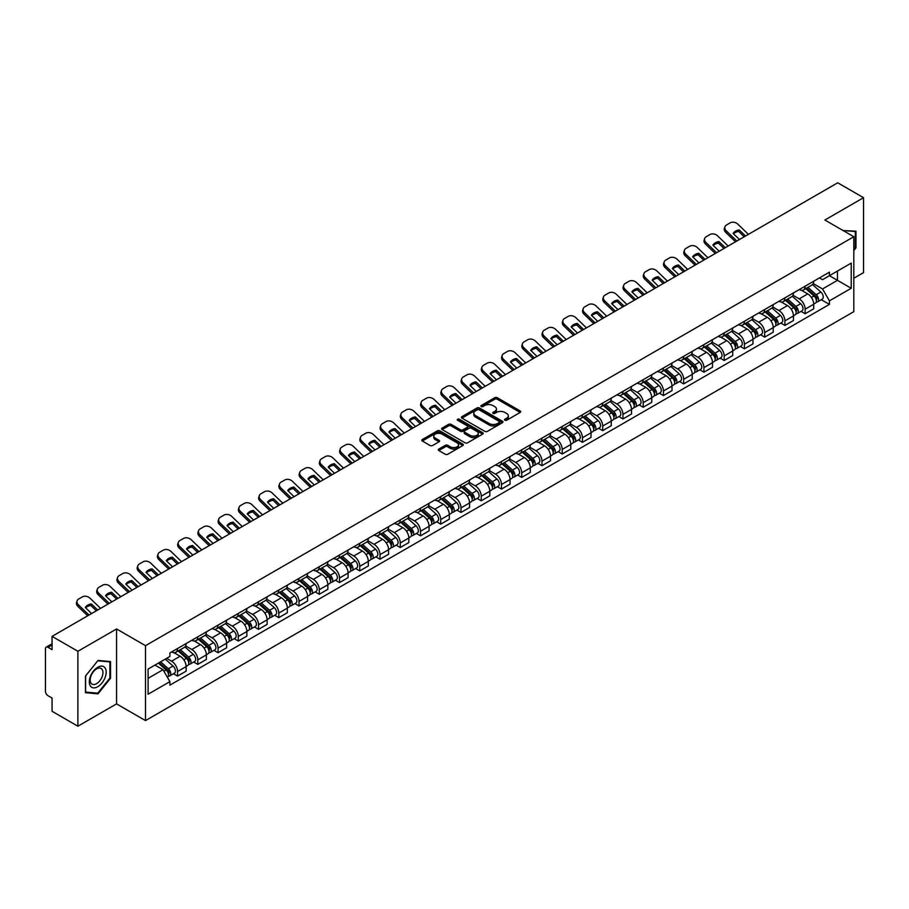 <?xml version="1.0" encoding="UTF-8"?>
<svg xmlns="http://www.w3.org/2000/svg" width="909" height="909" viewBox="0 0 909 909"><rect width="100%" height="100%" fill="white"/><g stroke="black" fill="none" stroke-linecap="round" stroke-linejoin="round"><path stroke-width="1.36" d="M504.893 420.242A1.261 0.727 0 0 0 506.677 420.242L520.209 412.425A1.807 1.045 0 0 0 520.732 411.697A1.807 1.045 0 0 0 520.209 410.959L497.28 397.722A1.807 1.045 0 0 0 494.735 397.722L481.191 405.539A1.261 0.727 0 0 0 482.974 406.562L484.736 405.55A5.761 3.329 0 0 1 492.883 405.55L494.791 406.653A5.761 3.329 0 0 1 496.484 409.005A5.761 3.329 0 0 1 494.791 411.368L493.042 412.379A1.261 0.727 0 0 0 494.826 413.402L496.575 412.391A5.761 3.329 0 0 1 504.734 412.391L506.643 413.493A5.761 3.329 0 0 1 508.324 415.845A5.761 3.329 0 0 1 506.643 418.197L504.893 419.208A1.261 0.727 0 0 0 504.893 420.242L504.893 419.208M438.808 449.057A1.807 1.045 0 0 0 438.286 449.785A1.807 1.045 0 0 0 438.808 450.523L445.24 454.239A1.807 1.045 0 0 0 447.785 454.239L462.817 445.558A1.807 1.045 0 0 0 463.351 444.831A1.807 1.045 0 0 0 462.817 444.092L439.888 430.855A1.807 1.045 0 0 0 437.343 430.855L422.31 439.536A1.807 1.045 0 0 0 421.787 440.263A1.807 1.045 0 0 0 422.31 441.001L430.082 445.49A1.807 1.045 0 0 0 432.627 445.49L439.07 441.774A1.807 1.045 0 0 0 439.592 441.035A1.807 1.045 0 0 0 439.07 440.297L435.206 438.081A4.818 2.784 0 0 1 433.798 436.115A4.818 2.784 0 0 1 436.774 433.536A4.818 2.784 0 0 1 442.024 434.138L457.125 442.853A4.818 2.784 0 0 1 458.534 444.831A4.818 2.784 0 0 1 455.557 447.398A4.818 2.784 0 0 1 450.307 446.796L447.785 445.342A1.807 1.045 0 0 0 445.24 445.342L438.808 449.057L438.808 450.523L445.24 446.842L445.24 445.342M145.508 645.674L116.568 628.96L77.89 651.287L52.063 636.38L837.723 182.789L863.55 197.696L824.872 220.023L853.812 236.726L145.508 645.674L145.508 720.598L853.812 311.662L853.812 236.726M484.861 431.366A1.807 1.045 0 0 0 487.406 431.366L502.438 422.685A1.807 1.045 0 0 0 502.961 421.958A1.807 1.045 0 0 0 502.438 421.219L479.509 407.982A1.807 1.045 0 0 0 476.964 407.982L461.931 416.663A1.807 1.045 0 0 0 461.397 417.39A1.807 1.045 0 0 0 461.931 418.129L484.861 431.366M458.034 420.515A1.261 0.727 0 0 1 459.318 420.697L459.318 419.197L482.634 432.65A1.807 1.045 0 0 1 483.156 433.388A1.807 1.045 0 0 1 482.634 434.127L467.601 442.808A1.807 1.045 0 0 1 465.056 442.808L442.126 429.559L442.126 428.094A1.807 1.045 0 0 0 441.592 428.832A1.807 1.045 0 0 0 442.126 429.559M442.126 428.094L448.557 424.378A1.807 1.045 0 0 1 451.103 424.378L460.397 429.752A1.807 1.045 0 0 0 462.954 429.752L467.215 427.287A1.807 1.045 0 0 0 467.749 426.548A1.807 1.045 0 0 0 467.215 425.81L457.534 420.219A1.261 0.727 0 0 1 459.318 419.197M77.89 651.287L77.89 726.211L52.063 711.304L52.063 698.044L48.041 695.726A3.67 2.125 -120 0 1 45.45 691.226L45.45 648.821A3.67 2.125 -120 0 1 46.211 647.14L52.063 643.754M853.812 278.245L863.55 272.62L863.55 197.696M77.89 726.211L116.568 703.884L145.508 720.598M52.063 636.38L52.063 649.64L48.041 647.322A3.67 2.125 -120 0 0 46.211 647.14M805.147 286.176A8.442 4.875 60 0 1 803.408 289.971L811.964 285.028A8.442 4.875 -120 0 0 813.714 281.233M793 295.277L799.181 298.845A8.442 4.875 60 0 1 805.147 309.185L813.714 304.242A8.442 4.875 -120 0 0 807.749 293.902L801.613 290.357M813.714 304.242L813.714 308.81L805.147 313.753L801.045 311.378M803.408 289.971A8.442 4.875 60 0 1 799.25 289.585M805.147 309.185L805.147 313.753M784.91 297.868A8.442 4.875 60 0 1 783.16 301.663L791.728 296.709A8.442 4.875 -120 0 0 793.466 292.925M780.797 323.07L784.91 325.445L793.466 320.502L793.466 315.923A8.442 4.875 -120 0 0 787.501 305.583L781.376 302.049M783.16 301.663A8.442 4.875 60 0 1 779.002 301.277M772.752 306.958L778.933 310.537A8.442 4.875 60 0 1 784.91 320.877L784.91 325.445M764.662 309.56A8.442 4.875 60 0 1 762.912 313.344L771.48 308.401A8.442 4.875 -120 0 0 773.229 304.617M760.56 334.762L764.662 337.125L773.229 332.183L773.229 327.615A8.442 4.875 -120 0 0 767.253 317.275L761.128 313.741M762.912 313.344A8.442 4.875 60 0 1 758.754 312.969M752.504 318.65L758.697 322.218A8.442 4.875 60 0 1 764.662 332.558L764.662 337.125M744.414 321.241A8.442 4.875 60 0 1 742.664 325.036L751.232 320.093A8.442 4.875 -120 0 0 752.982 316.298M740.312 346.443L744.414 348.817L752.982 343.875L752.982 339.307A8.442 4.875 -120 0 0 747.016 328.967L740.88 325.422M742.664 325.036A8.442 4.875 60 0 1 738.517 324.649M732.256 330.342L738.449 333.91A8.442 4.875 60 0 1 744.414 344.25L744.414 348.817M724.166 332.933A8.442 4.875 60 0 1 722.428 336.728L730.984 331.774A8.442 4.875 -120 0 0 732.734 327.99M720.064 358.135L724.178 360.509L732.734 355.567L732.734 350.988A8.442 4.875 -120 0 0 726.768 340.648L720.632 337.114M722.428 336.728A8.442 4.875 60 0 1 718.269 336.341M712.02 342.023L718.201 345.602A8.442 4.875 60 0 1 724.178 355.942L724.178 360.509M703.93 344.625A8.442 4.875 60 0 1 702.18 348.408L710.747 343.466A8.442 4.875 -120 0 0 712.497 339.682M699.816 369.827L703.93 372.19L712.497 367.247L712.497 362.68A8.442 4.875 -120 0 0 706.52 352.34L700.396 348.806M702.18 348.408A8.442 4.875 60 0 1 698.021 348.033M691.772 353.715L697.953 357.282A8.442 4.875 60 0 1 703.93 367.622L703.93 372.19M683.682 356.317A8.442 4.875 60 0 1 681.932 360.1L690.499 355.158A8.442 4.875 -120 0 0 692.249 351.363M679.58 381.507L683.682 383.882L692.249 378.939L692.249 374.372A8.442 4.875 -120 0 0 686.272 364.032L680.148 360.487M681.932 360.1A8.442 4.875 60 0 1 677.773 359.725M671.524 365.407L677.716 368.974A8.442 4.875 60 0 1 683.682 379.314L683.682 383.882M663.434 367.997A8.442 4.875 60 0 1 661.684 371.792L670.251 366.85A8.442 4.875 -120 0 0 672.001 363.055M659.332 393.199L663.434 395.574L672.001 390.631L672.001 386.052A8.442 4.875 -120 0 0 666.036 375.712L659.9 372.179M661.684 371.792A8.442 4.875 60 0 1 657.537 371.406M651.287 377.087L657.468 380.666A8.442 4.875 60 0 1 663.434 391.006L663.434 395.574M643.197 379.689A8.442 4.875 60 0 1 641.447 383.473L650.015 378.53A8.442 4.875 -120 0 0 651.753 374.747M639.084 404.891L643.197 407.255L651.753 402.312L651.753 397.744A8.442 4.875 -120 0 0 645.788 387.404L639.652 383.871M641.447 383.473A8.442 4.875 60 0 1 637.289 383.098M631.039 388.779L637.22 392.347A8.442 4.875 60 0 1 643.197 402.687L643.197 407.255M622.949 391.381A8.442 4.875 60 0 1 621.199 395.165L629.767 390.222A8.442 4.875 -120 0 0 631.516 386.427M618.836 416.572L622.949 418.947L631.516 414.004L631.516 409.436A8.442 4.875 -120 0 0 625.54 399.096L619.415 395.551M621.199 395.165A8.442 4.875 60 0 1 617.041 394.79M610.791 400.471L616.972 404.039A8.442 4.875 60 0 1 622.949 414.379L622.949 418.947M602.701 403.062A8.442 4.875 60 0 1 600.951 406.857L609.519 401.914A8.442 4.875 -120 0 0 611.268 398.119M598.599 428.264L602.701 430.639L611.268 425.696L611.268 421.117A8.442 4.875 -120 0 0 605.303 410.777L599.167 407.243M600.951 406.857A8.442 4.875 60 0 1 596.793 406.471M590.543 412.152L596.736 415.731A8.442 4.875 60 0 1 602.701 426.071L602.701 430.639M582.453 414.754A8.442 4.875 60 0 1 580.715 418.538L589.271 413.595A8.442 4.875 -120 0 0 591.02 409.811M578.351 439.956L582.453 442.319L591.02 437.377L591.02 432.809A8.442 4.875 -120 0 0 585.055 422.469L578.919 418.935M580.715 418.538A8.442 4.875 60 0 1 576.556 418.163M570.307 423.844L576.488 427.412A8.442 4.875 60 0 1 582.453 437.752L582.453 442.319M562.216 426.446A8.442 4.875 60 0 1 560.467 430.23L569.034 425.287A8.442 4.875 -120 0 0 570.772 421.492M558.103 451.637L562.216 454.011L570.784 449.069L570.784 444.501A8.442 4.875 -120 0 0 564.807 434.161L558.683 430.616M560.467 430.23A8.442 4.875 60 0 1 556.308 429.855M550.059 435.536L556.24 439.104A8.442 4.875 60 0 1 562.216 449.444L562.216 454.011M541.969 438.127A8.442 4.875 60 0 1 540.219 441.922L548.786 436.979A8.442 4.875 -120 0 0 550.536 433.184M537.867 463.329L541.969 465.703L550.536 460.761L550.536 456.182A8.442 4.875 -120 0 0 544.559 445.842L538.435 442.308M540.219 441.922A8.442 4.875 60 0 1 536.06 441.535M529.811 447.217L536.003 450.796A8.442 4.875 60 0 1 541.969 461.136L541.969 465.703M521.721 449.819A8.442 4.875 60 0 1 519.971 453.602L528.538 448.66A8.442 4.875 -120 0 0 530.288 444.876M517.619 475.021L521.721 477.384L530.288 472.441L530.288 467.874A8.442 4.875 -120 0 0 524.323 457.534L518.187 454M519.971 453.602A8.442 4.875 60 0 1 515.823 453.227M509.563 458.909L515.755 462.476A8.442 4.875 60 0 1 521.721 472.816L521.721 477.384M501.473 461.511A8.442 4.875 60 0 1 499.734 465.294L508.29 460.352A8.442 4.875 -120 0 0 510.04 456.557M497.371 486.713L501.484 489.076L510.04 484.133L510.04 479.566A8.442 4.875 -120 0 0 504.075 469.226L497.939 465.681M499.734 465.294A8.442 4.875 60 0 1 495.575 464.919M489.326 470.601L495.507 474.168A8.442 4.875 60 0 1 501.484 484.508L501.484 489.076M481.236 473.191A8.442 4.875 60 0 1 479.486 476.986L488.053 472.044A8.442 4.875 -120 0 0 489.803 468.249M477.123 498.393L481.236 500.768L489.803 495.825L489.803 491.246A8.442 4.875 -120 0 0 483.827 480.906L477.702 477.373M479.486 476.986A8.442 4.875 60 0 1 475.327 476.6M469.078 482.281L475.259 485.861A8.442 4.875 60 0 1 481.236 496.2L481.236 500.768M460.988 484.883A8.442 4.875 60 0 1 459.238 488.667L467.805 483.724A8.442 4.875 -120 0 0 469.555 479.941M456.886 510.085L460.988 512.46L469.555 507.506L469.555 502.938A8.442 4.875 -120 0 0 463.579 492.598L457.454 489.065M459.238 488.667A8.442 4.875 60 0 1 455.079 488.292M448.83 493.973L455.023 497.541A8.442 4.875 60 0 1 460.988 507.881L460.988 512.46M440.74 496.575A8.442 4.875 60 0 1 438.99 500.359L447.558 495.416A8.442 4.875 -120 0 0 449.307 491.621M436.638 521.777L440.74 524.141L449.307 519.198L449.307 514.63A8.442 4.875 -120 0 0 443.342 504.29L437.206 500.745M438.99 500.359A8.442 4.875 60 0 1 434.843 499.984M428.594 505.665L434.775 509.233A8.442 4.875 60 0 1 440.74 519.573L440.74 524.141M420.503 508.256A8.442 4.875 60 0 1 418.754 512.051L427.321 507.108A8.442 4.875 -120 0 0 429.059 503.313M416.39 533.458L420.503 535.833L429.059 530.89L429.059 526.311A8.442 4.875 -120 0 0 423.094 515.971L416.958 512.437M418.754 512.051A8.442 4.875 60 0 1 414.595 511.665M408.346 517.346L414.527 520.925A8.442 4.875 60 0 1 420.503 531.265L420.503 535.833M400.255 519.948A8.442 4.875 60 0 1 398.506 523.732L407.073 518.789A8.442 4.875 -120 0 0 408.823 515.005M396.142 545.15L400.255 547.525L408.823 542.571L408.823 538.003A8.442 4.875 -120 0 0 402.846 527.663L396.722 524.129M398.506 523.732A8.442 4.875 60 0 1 394.347 523.357M388.098 529.038L394.29 532.606A8.442 4.875 60 0 1 400.255 542.946L400.255 547.525M380.007 531.64A8.442 4.875 60 0 1 378.258 535.424L386.825 530.481A8.442 4.875 -120 0 0 388.575 526.686M375.906 556.842L380.007 559.205L388.575 554.263L388.575 549.695A8.442 4.875 -120 0 0 382.609 539.355L376.474 535.81M378.258 535.424A8.442 4.875 60 0 1 374.11 535.049M367.85 540.73L374.042 544.298A8.442 4.875 60 0 1 380.007 554.638L380.007 559.205M359.759 543.321A8.442 4.875 60 0 1 358.021 547.116L366.577 542.173A8.442 4.875 -120 0 0 368.327 538.378M355.658 568.523L359.759 570.897L368.327 565.955L368.327 561.376A8.442 4.875 -120 0 0 362.361 551.036L356.226 547.502M358.021 547.116A8.442 4.875 60 0 1 353.862 546.729M347.613 552.411L353.794 555.99A8.442 4.875 60 0 1 359.759 566.33L359.759 570.897M339.523 555.013A8.442 4.875 60 0 1 337.773 558.796L346.34 553.854A8.442 4.875 -120 0 0 348.079 550.07M335.41 580.215L339.523 582.589L348.09 577.635L348.09 573.068A8.442 4.875 -120 0 0 342.114 562.728L335.989 559.194M337.773 558.796A8.442 4.875 60 0 1 333.614 558.421M327.365 564.103L333.546 567.671A8.442 4.875 60 0 1 339.523 578.01L339.523 582.589M319.275 566.705A8.442 4.875 60 0 1 317.525 570.488L326.092 565.546A8.442 4.875 -120 0 0 327.842 561.751M315.173 591.907L319.275 594.27L327.842 589.327L327.842 584.76A8.442 4.875 -120 0 0 321.866 574.42L315.741 570.875M317.525 570.488A8.442 4.875 60 0 1 313.366 570.113M307.117 575.795L313.31 579.363A8.442 4.875 60 0 1 319.275 589.702L319.275 594.27M299.027 578.385A8.442 4.875 60 0 1 297.277 582.18L305.844 577.238A8.442 4.875 -120 0 0 307.594 573.443M294.925 603.587L299.027 605.962L307.594 601.019L307.594 596.44A8.442 4.875 -120 0 0 301.629 586.1L295.493 582.567M297.277 582.18A8.442 4.875 60 0 1 293.13 581.794M286.869 587.475L293.062 591.055A8.442 4.875 60 0 1 299.027 601.394L299.027 605.962M278.79 590.077A8.442 4.875 60 0 1 277.04 593.861L285.596 588.918A8.442 4.875 -120 0 0 287.346 585.135M274.677 615.279L278.79 617.654L287.346 612.7L287.346 608.132A8.442 4.875 -120 0 0 281.381 597.792L275.245 594.259M277.04 593.861A8.442 4.875 60 0 1 272.882 593.486M266.632 599.167L272.814 602.735A8.442 4.875 60 0 1 278.79 613.075L278.79 617.654M258.542 601.769A8.442 4.875 60 0 1 256.793 605.553L265.36 600.61A8.442 4.875 -120 0 0 267.11 596.815M254.429 626.971L258.542 629.335L267.11 624.392L267.11 619.824A8.442 4.875 -120 0 0 261.133 609.484L255.009 605.939M256.793 605.553A8.442 4.875 60 0 1 252.634 605.178M246.384 610.859L252.566 614.427A8.442 4.875 60 0 1 258.542 624.767L258.542 629.335M238.294 613.45A8.442 4.875 60 0 1 236.545 617.245L245.112 612.302A8.442 4.875 -120 0 0 246.862 608.507M234.192 638.652L238.294 641.027L246.862 636.084L246.862 631.505A8.442 4.875 -120 0 0 240.896 621.165L234.761 617.631M236.545 617.245A8.442 4.875 60 0 1 232.386 616.859M226.136 622.54L232.329 626.119A8.442 4.875 60 0 1 238.294 636.459L238.294 641.027M218.046 625.142A8.442 4.875 60 0 1 216.297 628.926L224.864 623.983A8.442 4.875 -120 0 0 226.614 620.199M213.945 650.344L218.046 652.719L226.614 647.765L226.614 643.197A8.442 4.875 -120 0 0 220.648 632.857L214.513 629.323M216.297 628.926A8.442 4.875 60 0 1 212.149 628.551M205.9 634.232L212.081 637.8A8.442 4.875 60 0 1 218.046 648.14L218.046 652.719M197.81 636.834A8.442 4.875 60 0 1 196.06 640.618L204.627 635.675A8.442 4.875 -120 0 0 206.366 631.88M193.697 662.036L197.81 664.399L206.366 659.457L206.366 654.889A8.442 4.875 -120 0 0 200.4 644.549L194.276 641.004M196.06 640.618A8.442 4.875 60 0 1 191.901 640.243M185.652 645.924L191.833 649.492A8.442 4.875 60 0 1 197.81 659.832L197.81 664.399M177.562 648.515A8.442 4.875 60 0 1 175.812 652.31L184.379 647.367A8.442 4.875 -120 0 0 186.129 643.572M173.449 673.717L177.562 676.091L186.129 671.149L186.129 666.57A8.442 4.875 -120 0 0 180.152 656.23L174.028 652.696M175.812 652.31A8.442 4.875 60 0 1 171.653 651.923M166.654 658.332L171.596 661.184A8.442 4.875 60 0 1 177.562 671.524L177.562 676.091M819.486 277.904L822.543 279.665L851.222 263.11L837.462 271.041L837.462 280.336L822.543 288.948L813.237 283.585M148.099 678.341L163.029 669.717L169.903 681.636L148.099 694.226L148.099 669.047L169.903 656.457L169.903 652.935L829.417 272.166L829.417 275.688L851.222 288.278L829.417 300.868L822.543 288.948M851.222 263.11L851.222 288.278M169.903 681.636L169.903 685.159L829.417 304.39L829.417 300.868M853.812 250.554L855.96 247.884L855.96 231.193L843.075 230.522L855.312 231.522L855.312 247.702L853.812 249.566M116.568 628.96L116.568 703.884M85.48 692.715L98.013 693.84L110.534 678.262L110.534 661.559L98.013 660.445L85.48 676.023L85.48 692.715M163.029 669.717L154.984 665.081M821.293 299.697L829.417 304.39M855.312 247.521L855.96 247.884M96.684 693.078L98.013 693.84M109.887 677.887L110.534 678.262M505.393 420.424L506.643 419.697A5.761 3.329 0 0 0 508.324 417.345L508.324 415.845M496.484 409.005L496.484 410.504A5.761 3.329 0 0 1 494.791 412.856L493.542 413.584M520.187 412.447L497.28 399.221A1.807 1.045 0 0 0 494.735 399.221L481.702 406.743M502.416 422.708L479.509 409.482A1.807 1.045 0 0 0 476.964 409.482L461.954 418.14L461.931 416.663M499.257 422.469A1.261 0.727 0 0 0 499.257 421.435L479.123 409.823A1.261 0.727 0 0 0 477.339 409.823L475.498 410.879A5.761 3.329 0 0 0 473.805 413.243A5.761 3.329 0 0 0 475.498 415.595L489.258 423.537A5.761 3.329 0 0 0 497.405 423.537L499.257 422.469L499.257 423.969A1.261 0.727 0 0 0 499.62 423.446L499.62 421.958M473.805 413.243L473.805 414.731A5.761 3.329 0 0 0 475.498 417.095L475.498 415.595M499.257 423.969L497.405 425.037A5.761 3.329 0 0 1 489.258 425.037L475.498 417.095M442.149 429.582L448.557 425.878L448.557 424.378M467.749 426.548L467.749 428.048A1.807 1.045 0 0 1 467.215 428.787L462.954 431.252A1.807 1.045 0 0 1 460.397 431.252L451.103 425.878A1.807 1.045 0 0 0 448.557 425.878M459.318 420.697L482.599 434.138M470.055 435.32A4.818 2.784 0 0 0 475.305 435.922A4.818 2.784 0 0 0 478.282 433.354A4.818 2.784 0 0 0 476.861 431.389L471.544 428.309A1.807 1.045 0 0 0 468.999 428.309L464.726 430.775A1.807 1.045 0 0 0 464.204 431.514A1.807 1.045 0 0 0 464.726 432.252L470.055 435.32L470.055 436.82A4.818 2.784 0 0 0 475.305 437.422A4.818 2.784 0 0 0 478.282 434.854L478.282 433.354M464.204 431.514L464.204 433.014A1.807 1.045 0 0 0 464.726 433.752L464.726 432.252M470.055 436.82L464.726 433.752M458.534 444.831L458.534 446.319A4.818 2.784 0 0 1 455.557 448.898A4.818 2.784 0 0 1 450.307 448.296L447.785 446.842A1.807 1.045 0 0 0 445.24 446.842M433.798 436.115L433.798 437.604A4.818 2.784 0 0 0 435.206 439.581L435.206 438.081M439.07 440.297L439.07 441.774L435.206 439.581M462.817 444.092L462.817 445.558L439.888 432.354A1.807 1.045 0 0 0 437.343 432.354L422.333 441.013M805.738 288.619L813.987 295.982A4.59 2.647 60 0 1 815.43 303.083L813.714 304.072M805.953 288.823L809.839 291.062M806.567 288.142L815.748 296.334A2.204 1.273 60 0 1 816.441 299.743A2.204 1.273 60 0 1 816.237 299.822M807.942 287.346L816.191 294.709A4.59 2.647 60 0 1 817.634 301.811A4.59 2.647 60 0 1 816.248 301.958M812.544 284.585L820.861 292.016A4.59 2.647 60 0 1 822.304 299.106L817.634 301.811M739.449 239.522L733.12 233.431A11.374 8.317 -160.8 0 1 739.21 229.909L738.676 231.443L744.21 236.772M745.539 235.999L739.21 229.909M733.518 233.818A11.374 8.317 -160.8 0 1 738.676 231.443M735.517 241.794L725.723 232.363A5.511 4.022 -160.8 0 1 724.416 228.307L724.95 226.761A5.511 4.022 19.2 0 0 726.257 230.818L725.723 232.363M748.402 234.352L737.813 224.148A5.511 4.022 19.2 0 0 730.222 222.841L726.461 225.012A5.511 4.022 19.2 0 0 724.95 226.761M736.847 241.021L726.257 230.818M785.49 300.311L793.739 307.674A4.59 2.647 60 0 1 795.182 314.764L793.466 315.753M785.706 300.504L789.591 302.754M786.319 299.834L795.5 308.026A2.204 1.273 60 0 1 796.193 311.423A2.204 1.273 60 0 1 795.989 311.503M787.694 299.038L795.943 306.401A4.59 2.647 60 0 1 797.386 313.491A4.59 2.647 60 0 1 796 313.639M792.296 296.277L800.624 303.697A4.59 2.647 60 0 1 802.056 310.798L797.386 313.491M765.242 312.003L773.502 319.366A4.59 2.647 60 0 1 774.934 326.456L773.229 327.445M765.469 312.196L769.344 314.434M766.082 311.514L775.263 319.707A2.204 1.273 60 0 1 775.945 323.115A2.204 1.273 60 0 1 775.752 323.195M767.457 310.73L775.707 318.093A4.59 2.647 60 0 1 777.138 325.183A4.59 2.647 60 0 1 775.752 325.331M772.048 307.969L780.376 315.389A4.59 2.647 60 0 1 781.82 322.49L777.138 325.183M854.505 231.068L855.312 231.522M105.058 667.899A11.931 6.886 120 0 0 93.536 670.99A11.931 6.886 120 0 0 90.445 686.079A11.931 6.886 120 0 0 101.967 682.989A11.931 6.886 120 0 0 105.058 667.899M102.092 669.422A9.033 5.215 120 0 0 101.081 668.479A9.033 5.215 120 0 0 92.684 672.705A9.033 5.215 120 0 0 91.036 683.182A9.033 5.215 120 0 0 92.048 684.125A9.033 5.215 120 0 0 100.456 679.909A9.033 5.215 120 0 0 102.092 669.422M97.752 693.169L85.616 692.079L85.616 675.91L97.752 660.809L109.887 661.9L109.887 678.069L97.752 693.169M109.08 661.434L109.887 661.9M719.201 251.214L712.872 245.112A11.374 8.317 -160.8 0 1 718.974 241.589L718.44 243.135L723.962 248.464M725.302 247.691L718.974 241.589M713.27 245.51A11.374 8.317 -160.8 0 1 718.44 243.135M715.269 253.486L705.475 244.044A5.511 4.022 -160.8 0 1 704.168 239.987L704.702 238.453A5.511 4.022 19.2 0 0 706.009 242.51L705.475 244.044M728.154 246.044L717.565 235.84A5.511 4.022 19.2 0 0 709.974 234.533L706.213 236.704A5.511 4.022 19.2 0 0 704.702 238.453M716.61 252.713L706.009 242.51M698.953 262.906L692.624 256.804A11.374 8.317 -160.8 0 1 698.726 253.281L698.192 254.815L703.725 260.156M705.054 259.383L698.726 253.281M693.033 257.19A11.374 8.317 -160.8 0 1 698.192 254.815M695.021 265.167L685.238 255.736A5.511 4.022 -160.8 0 1 683.932 251.679L684.466 250.145A5.511 4.022 19.2 0 0 685.772 254.19L685.238 255.736M707.906 257.736L697.317 247.532A5.511 4.022 19.2 0 0 689.738 246.214L685.965 248.396A5.511 4.022 19.2 0 0 684.466 250.145M696.362 264.405L685.772 254.19M745.005 323.684L753.254 331.046A4.59 2.647 60 0 1 754.697 338.148L752.982 339.137M745.221 323.888L749.107 326.126M745.834 323.206L755.015 331.399A2.204 1.273 60 0 1 755.709 334.807A2.204 1.273 60 0 1 755.504 334.887M747.209 322.411L755.459 329.774A4.59 2.647 60 0 1 756.902 336.875A4.59 2.647 60 0 1 755.515 337.023M751.811 319.65L760.129 327.081A4.59 2.647 60 0 1 761.572 334.171L756.902 336.875M724.757 335.376L733.006 342.738A4.59 2.647 60 0 1 734.449 349.829L732.734 350.817M724.973 335.569L728.859 337.818M725.587 334.898L734.767 343.091A2.204 1.273 60 0 1 735.461 346.488A2.204 1.273 60 0 1 735.256 346.568M726.961 334.103L735.211 341.466A4.59 2.647 60 0 1 736.654 348.556A4.59 2.647 60 0 1 735.267 348.704M731.563 331.342L739.881 338.762A4.59 2.647 60 0 1 741.324 345.863L736.654 348.556M704.509 347.068L712.758 354.43A4.59 2.647 60 0 1 714.201 361.521L712.486 362.509M704.736 347.261L708.611 349.499M705.35 346.579L714.519 354.771A2.204 1.273 60 0 1 715.213 358.18A2.204 1.273 60 0 1 715.019 358.26M706.713 345.795L714.963 353.158A4.59 2.647 60 0 1 716.406 360.248A4.59 2.647 60 0 1 715.019 360.396M711.315 343.034L719.644 350.454A4.59 2.647 60 0 1 721.076 357.555L716.406 360.248M678.716 274.586L672.376 268.496A11.374 8.317 -160.8 0 1 678.478 264.974L677.944 266.507L683.477 271.836M684.807 271.064L678.478 264.974M672.785 268.882A11.374 8.317 -160.8 0 1 677.944 266.507M674.785 276.859L664.99 267.428A5.511 4.022 -160.8 0 1 663.684 263.371L664.218 261.826A5.511 4.022 19.2 0 0 665.524 265.882L664.99 267.428M687.67 269.416L677.069 259.213A5.511 4.022 19.2 0 0 669.49 257.906L665.729 260.076A5.511 4.022 19.2 0 0 664.218 261.826M676.114 276.086L665.524 265.882M658.468 286.278L652.139 280.177A11.374 8.317 -160.8 0 1 658.23 276.654L657.696 278.199L663.229 283.528M664.57 282.756L658.23 276.654M652.537 280.574A11.374 8.317 -160.8 0 1 657.696 278.199M654.537 288.551L644.742 279.108A5.511 4.022 -160.8 0 1 643.436 275.052L643.97 273.518A5.511 4.022 19.2 0 0 645.276 277.575L644.742 279.108M667.422 281.108L656.832 270.905A5.511 4.022 19.2 0 0 649.242 269.598L645.481 271.768A5.511 4.022 19.2 0 0 643.97 273.518M655.866 287.778L645.276 277.575M638.22 297.97L631.891 291.869A11.374 8.317 -160.8 0 1 637.993 288.346L637.459 289.88L642.993 295.22M644.322 294.448L637.993 288.346M632.3 292.255A11.374 8.317 -160.8 0 1 637.459 289.88M634.289 300.231L624.494 290.8A5.511 4.022 -160.8 0 1 623.188 286.744L623.722 285.21A5.511 4.022 19.2 0 0 625.028 289.267L624.494 290.8M647.174 292.8L636.584 282.597A5.511 4.022 19.2 0 0 628.994 281.279L625.233 283.46A5.511 4.022 19.2 0 0 623.722 285.21M635.63 299.47L625.028 289.267M684.272 358.748L692.522 366.111A4.59 2.647 60 0 1 693.953 373.213L692.249 374.201M684.488 358.953L688.374 361.191M685.102 358.271L694.283 366.463A2.204 1.273 60 0 1 694.976 369.872A2.204 1.273 60 0 1 694.771 369.952M686.477 357.476L694.726 364.839A4.59 2.647 60 0 1 696.169 371.94A4.59 2.647 60 0 1 694.783 372.088M691.079 354.715L699.396 362.146A4.59 2.647 60 0 1 700.839 369.236L696.169 371.94M617.972 309.651L611.643 303.561A11.374 8.317 -160.8 0 1 617.745 300.038L617.211 301.572L622.745 306.901M624.074 306.128L617.745 300.038M612.052 303.947A11.374 8.317 -160.8 0 1 617.211 301.572M614.052 311.923L604.258 302.492A5.511 4.022 -160.8 0 1 602.951 298.436L603.485 296.891A5.511 4.022 19.2 0 0 604.792 300.947L604.258 302.492M626.926 304.481L616.336 294.277A5.511 4.022 19.2 0 0 608.757 292.971L604.985 295.141A5.511 4.022 19.2 0 0 603.485 296.891M615.382 311.151L604.792 300.947M664.024 370.44L672.274 377.803A4.59 2.647 60 0 1 673.717 384.893L672.001 385.882M664.24 370.633L668.126 372.883M664.854 369.963L674.035 378.155A2.204 1.273 60 0 1 674.728 381.553A2.204 1.273 60 0 1 674.523 381.632M666.229 369.168L674.478 376.531A4.59 2.647 60 0 1 675.921 383.621A4.59 2.647 60 0 1 674.535 383.768M670.831 366.407L679.148 373.826A4.59 2.647 60 0 1 680.591 380.928L675.921 383.621M597.736 321.343L591.395 315.241A11.374 8.317 -160.8 0 1 597.497 311.719L596.963 313.264L602.497 318.593M603.826 317.82L597.497 311.719M591.804 315.639A11.374 8.317 -160.8 0 1 596.963 313.264M593.804 323.615L584.01 314.173A5.511 4.022 -160.8 0 1 582.703 310.117L583.237 308.583A5.511 4.022 19.2 0 0 584.544 312.639L584.01 314.173M606.689 316.173L596.099 305.969A5.511 4.022 19.2 0 0 588.509 304.663L584.748 306.833A5.511 4.022 19.2 0 0 583.237 308.583M595.134 322.843L584.544 312.639M643.777 382.132L652.026 389.495A4.59 2.647 60 0 1 653.469 396.585L651.753 397.574M643.992 382.325L647.878 384.564M644.606 381.655L653.787 389.836A2.204 1.273 60 0 1 654.48 393.245A2.204 1.273 60 0 1 654.275 393.324M645.981 380.86L654.23 388.223A4.59 2.647 60 0 1 655.673 395.313A4.59 2.647 60 0 1 654.287 395.46M650.583 378.099L658.9 385.518A4.59 2.647 60 0 1 660.343 392.62L655.673 395.313M577.488 333.035L571.159 326.933A11.374 8.317 -160.8 0 1 577.26 323.411L576.715 324.945L582.249 330.285M583.589 329.512L577.26 323.411M571.556 327.32A11.374 8.317 -160.8 0 1 576.715 324.945M573.556 335.296L563.762 325.865A5.511 4.022 -160.8 0 1 562.455 321.809L562.989 320.275A5.511 4.022 19.2 0 0 564.296 324.331L563.762 325.865M586.441 327.865L575.851 317.661A5.511 4.022 19.2 0 0 568.261 316.343L564.5 318.525A5.511 4.022 19.2 0 0 562.989 320.275M574.886 334.535L564.296 324.331M623.529 393.813L631.778 401.176A4.59 2.647 60 0 1 633.221 408.277L631.516 409.266M623.756 394.017L627.63 396.256M624.369 393.336L633.55 401.528A2.204 1.273 60 0 1 634.232 404.937A2.204 1.273 60 0 1 634.039 405.016M625.744 392.54L633.993 399.903A4.59 2.647 60 0 1 635.425 407.005A4.59 2.647 60 0 1 634.039 407.152M630.335 389.779L638.663 397.21A4.59 2.647 60 0 1 640.106 404.3L635.425 407.005M557.24 344.716L550.911 338.625A11.374 8.317 -160.8 0 1 557.012 335.103L556.478 336.637L562.012 341.966M563.341 341.205L557.012 335.103M551.32 339.012A11.374 8.317 -160.8 0 1 556.478 336.637M553.308 346.988L543.514 337.557A5.511 4.022 -160.8 0 1 542.207 333.501L542.753 331.955A5.511 4.022 19.2 0 0 544.059 336.012L543.514 337.557M566.193 339.546L555.604 329.342A5.511 4.022 19.2 0 0 548.013 328.035L544.252 330.206A5.511 4.022 19.2 0 0 542.753 331.955M554.649 346.215L544.059 336.012M603.292 405.505L611.541 412.868A4.59 2.647 60 0 1 612.973 419.958L611.268 420.947M603.508 405.698L607.394 407.948M604.121 405.028L613.302 413.22A2.204 1.273 60 0 1 613.995 416.617A2.204 1.273 60 0 1 613.791 416.697M605.496 404.232L613.745 411.595A4.59 2.647 60 0 1 615.188 418.685A4.59 2.647 60 0 1 613.802 418.833M610.098 401.471L618.415 408.891A4.59 2.647 60 0 1 619.858 415.992L615.188 418.685M583.044 417.197L591.293 424.56A4.59 2.647 60 0 1 592.736 431.65L591.02 432.639M583.26 417.39L587.146 419.628M583.873 416.72L593.054 424.901A2.204 1.273 60 0 1 593.747 428.309A2.204 1.273 60 0 1 593.543 428.389M585.248 415.924L593.497 423.287A4.59 2.647 60 0 1 594.941 430.377A4.59 2.647 60 0 1 593.554 430.525M589.85 413.163L598.167 420.583A4.59 2.647 60 0 1 599.61 427.684L594.941 430.377M562.796 428.878L571.045 436.24A4.59 2.647 60 0 1 572.488 443.342L570.772 444.331M563.012 429.082L566.898 431.321M563.625 428.4L572.806 436.593A2.204 1.273 60 0 1 573.499 440.001A2.204 1.273 60 0 1 573.306 440.081M565 427.605L573.249 434.968A4.59 2.647 60 0 1 574.693 442.069A4.59 2.647 60 0 1 573.306 442.217M569.602 424.844L577.931 432.275A4.59 2.647 60 0 1 579.363 439.365L574.693 442.069M542.548 440.57L550.809 447.932A4.59 2.647 60 0 1 552.24 455.023L550.536 456.011M542.775 440.763L546.65 443.013M543.389 440.092L552.57 448.285A2.204 1.273 60 0 1 553.251 451.682A2.204 1.273 60 0 1 553.058 451.762M544.764 439.297L553.013 446.66A4.59 2.647 60 0 1 554.445 453.75A4.59 2.647 60 0 1 553.058 453.898M549.354 436.536L557.683 443.967A4.59 2.647 60 0 1 559.126 451.057L554.445 453.75M522.311 452.262L530.561 459.624A4.59 2.647 60 0 1 532.004 466.715L530.288 467.703M522.527 452.455L526.413 454.693M523.141 451.784L532.322 459.965A2.204 1.273 60 0 1 533.015 463.374A2.204 1.273 60 0 1 532.81 463.454M524.516 450.989L532.765 458.352A4.59 2.647 60 0 1 534.208 465.442A4.59 2.647 60 0 1 532.822 465.59M529.118 448.228L537.435 455.648A4.59 2.647 60 0 1 538.878 462.749L534.208 465.442M502.063 463.942L510.313 471.305A4.59 2.647 60 0 1 511.756 478.407L510.04 479.395M502.279 464.147L506.165 466.385M502.893 463.465L512.074 471.657A2.204 1.273 60 0 1 512.767 475.066A2.204 1.273 60 0 1 512.562 475.146M504.268 462.67L512.517 470.033A4.59 2.647 60 0 1 513.96 477.134A4.59 2.647 60 0 1 512.574 477.282M508.87 459.909L517.187 467.34A4.59 2.647 60 0 1 518.63 474.43L513.96 477.134M536.992 356.408L530.663 350.306A11.374 8.317 -160.8 0 1 536.764 346.784L536.23 348.329L541.764 353.658M543.093 352.885L536.764 346.784M531.072 350.704A11.374 8.317 -160.8 0 1 536.23 348.329M533.072 358.68L523.277 349.238A5.511 4.022 -160.8 0 1 521.971 345.181L522.505 343.647A5.511 4.022 19.2 0 0 523.811 347.704L523.277 349.238M545.945 351.238L535.356 341.034A5.511 4.022 19.2 0 0 527.777 339.727L524.016 341.898A5.511 4.022 19.2 0 0 522.505 343.647M534.401 357.907L523.811 347.704M516.755 368.1L510.426 361.998A11.374 8.317 -160.8 0 1 516.517 358.476L515.982 360.021L521.516 365.35M522.857 364.577L516.517 358.476M510.824 362.384A11.374 8.317 -160.8 0 1 515.982 360.021M512.824 370.361L503.029 360.93A5.511 4.022 -160.8 0 1 501.723 356.873L502.257 355.339A5.511 4.022 19.2 0 0 503.563 359.396L503.029 360.93M525.709 362.93L515.119 352.726A5.511 4.022 19.2 0 0 507.529 351.408L503.768 353.59A5.511 4.022 19.2 0 0 502.257 355.339M514.153 369.599L503.563 359.396M496.507 379.78L490.178 373.69A11.374 8.317 -160.8 0 1 496.28 370.168L495.746 371.701L501.268 377.03M502.609 376.269L496.28 370.168M490.576 374.076A11.374 8.317 -160.8 0 1 495.746 371.701M492.576 382.053L482.781 372.622A5.511 4.022 -160.8 0 1 481.475 368.565L482.009 367.02A5.511 4.022 19.2 0 0 483.315 371.077L482.781 372.622M505.461 374.61L494.871 364.407A5.511 4.022 19.2 0 0 487.281 363.1L483.52 365.27A5.511 4.022 19.2 0 0 482.009 367.02M493.917 381.28L483.315 371.077M476.259 391.472L469.93 385.371A11.374 8.317 -160.8 0 1 476.032 381.848L475.498 383.393L481.031 388.722M482.361 387.95L476.032 381.848M470.339 385.768A11.374 8.317 -160.8 0 1 475.498 383.393M472.328 393.745L462.545 384.302A5.511 4.022 -160.8 0 1 461.238 380.246L461.772 378.712A5.511 4.022 19.2 0 0 463.079 382.769L462.545 384.302M485.213 386.302L474.623 376.099A5.511 4.022 19.2 0 0 467.044 374.792L463.272 376.962A5.511 4.022 19.2 0 0 461.772 378.712M473.669 392.972L463.079 382.769M456.023 403.164L449.682 397.063A11.374 8.317 -160.8 0 1 455.784 393.54L455.25 395.085L460.783 400.414M462.113 399.642L455.784 393.54M450.091 397.449A11.374 8.317 -160.8 0 1 455.25 395.085M452.091 405.425L442.297 395.994A5.511 4.022 -160.8 0 1 440.99 391.938L441.524 390.404A5.511 4.022 19.2 0 0 442.831 394.461L442.297 395.994M464.976 397.994L454.375 387.791A5.511 4.022 19.2 0 0 446.796 386.473L443.035 388.654A5.511 4.022 19.2 0 0 441.524 390.404M453.421 404.664L442.831 394.461M435.775 414.845L429.446 408.755A11.374 8.317 -160.8 0 1 435.536 405.232L435.002 406.766L440.535 412.095M441.876 411.334L435.536 405.232M429.843 409.141A11.374 8.317 -160.8 0 1 435.002 406.766M431.843 417.117L422.049 407.687A5.511 4.022 -160.8 0 1 420.742 403.63L421.276 402.085A5.511 4.022 19.2 0 0 422.583 406.141L422.049 407.687M444.728 409.675L434.138 399.471A5.511 4.022 19.2 0 0 426.548 398.165L422.787 400.335A5.511 4.022 19.2 0 0 421.276 402.085M433.173 416.345L422.583 406.141M481.815 475.634L490.065 482.997A4.59 2.647 60 0 1 491.508 490.087L489.792 491.076M482.043 475.827L485.917 478.077M482.656 475.157L491.826 483.349A2.204 1.273 60 0 1 492.519 486.747A2.204 1.273 60 0 1 492.326 486.826M484.02 474.362L492.28 481.725A4.59 2.647 60 0 1 493.712 488.815A4.59 2.647 60 0 1 492.326 488.962M488.622 471.601L496.95 479.032A4.59 2.647 60 0 1 498.382 486.122L493.712 488.815M415.527 426.537L409.198 420.435A11.374 8.317 -160.8 0 1 415.299 416.913L414.765 418.458L420.299 423.787M421.628 423.015L415.299 416.913M409.607 420.833A11.374 8.317 -160.8 0 1 414.765 418.458M411.595 428.809L401.801 419.367A5.511 4.022 -160.8 0 1 400.494 415.311L401.028 413.777A5.511 4.022 19.2 0 0 402.335 417.833L401.801 419.367M424.48 421.367L413.89 411.163A5.511 4.022 19.2 0 0 406.3 409.857L402.539 412.027A5.511 4.022 19.2 0 0 401.028 413.777M412.936 428.037L402.335 417.833M461.579 487.326L469.828 494.689A4.59 2.647 60 0 1 471.26 501.779L469.555 502.768M461.795 487.519L465.681 489.758M462.408 486.849L471.589 495.03A2.204 1.273 60 0 1 472.282 498.439A2.204 1.273 60 0 1 472.078 498.518M463.783 486.054L472.032 493.417A4.59 2.647 60 0 1 473.475 500.507A4.59 2.647 60 0 1 472.089 500.654M468.385 483.293L476.702 490.712A4.59 2.647 60 0 1 478.145 497.814L473.475 500.507M395.279 438.229L388.95 432.127A11.374 8.317 -160.8 0 1 395.051 428.605L394.517 430.15L400.051 435.479M401.38 434.707L395.051 428.605M389.359 432.514A11.374 8.317 -160.8 0 1 394.517 430.15M391.359 440.49L381.564 431.059A5.511 4.022 -160.8 0 1 380.257 427.003L380.791 425.469A5.511 4.022 19.2 0 0 382.098 429.525L381.564 431.059M404.232 433.059L393.642 422.855A5.511 4.022 19.2 0 0 386.064 421.537L382.291 423.719A5.511 4.022 19.2 0 0 380.791 425.469M392.688 439.729L382.098 429.525M441.331 499.007L449.58 506.37A4.59 2.647 60 0 1 451.023 513.471L449.307 514.46M441.547 499.211L445.433 501.45M442.16 498.53L451.341 506.722A2.204 1.273 60 0 1 452.034 510.131A2.204 1.273 60 0 1 451.83 510.21M443.535 497.734L451.784 505.097A4.59 2.647 60 0 1 453.227 512.199A4.59 2.647 60 0 1 451.841 512.346M448.137 494.973L456.454 502.404A4.59 2.647 60 0 1 457.897 509.494L453.227 512.199M375.042 449.91L368.713 443.819A11.374 8.317 -160.8 0 1 374.803 440.297L374.269 441.831L379.803 447.16M381.132 446.399L374.803 440.297M369.111 444.206A11.374 8.317 -160.8 0 1 374.269 441.831M371.111 452.182L361.316 442.751A5.511 4.022 -160.8 0 1 360.009 438.695L360.543 437.149A5.511 4.022 19.2 0 0 361.85 441.206L361.316 442.751M383.996 444.74L373.406 434.536A5.511 4.022 19.2 0 0 365.816 433.229L362.055 435.4A5.511 4.022 19.2 0 0 360.543 437.149M372.44 451.409L361.85 441.206M421.083 510.699L429.332 518.062A4.59 2.647 60 0 1 430.775 525.152L429.059 526.141M421.299 510.892L425.185 513.142M421.912 510.222L431.093 518.414A2.204 1.273 60 0 1 431.786 521.811A2.204 1.273 60 0 1 431.582 521.891M423.287 509.426L431.536 516.789A4.59 2.647 60 0 1 432.979 523.879A4.59 2.647 60 0 1 431.593 524.027M427.889 506.665L436.206 514.096A4.59 2.647 60 0 1 437.649 521.187L432.979 523.879M354.794 461.602L348.465 455.5A11.374 8.317 -160.8 0 1 354.567 451.978L354.033 453.523L359.555 458.852M360.896 458.079L354.567 451.978M348.863 455.898A11.374 8.317 -160.8 0 1 354.033 453.523M350.863 463.874L341.068 454.432A5.511 4.022 -160.8 0 1 339.761 450.375L340.296 448.841A5.511 4.022 19.2 0 0 341.602 452.898L341.068 454.432M363.748 456.432L353.158 446.228A5.511 4.022 19.2 0 0 345.568 444.921L341.807 447.092A5.511 4.022 19.2 0 0 340.296 448.841M352.192 463.101L341.602 452.898M400.835 522.391L409.084 529.754A4.59 2.647 60 0 1 410.527 536.844L408.823 537.833M401.062 522.584L404.937 524.823M401.676 521.914L410.857 530.095A2.204 1.273 60 0 1 411.538 533.503A2.204 1.273 60 0 1 411.345 533.583M403.051 521.118L411.3 528.481A4.59 2.647 60 0 1 412.731 535.571A4.59 2.647 60 0 1 411.345 535.719M407.641 518.357L415.97 525.777A4.59 2.647 60 0 1 417.413 532.879L412.731 535.571M334.546 473.294L328.217 467.192A11.374 8.317 -160.8 0 1 334.319 463.67L333.785 465.215L339.318 470.544M340.648 469.771L334.319 463.67M328.626 467.578A11.374 8.317 -160.8 0 1 333.785 465.215M330.615 475.555L320.82 466.124A5.511 4.022 -160.8 0 1 319.513 462.067L320.059 460.533A5.511 4.022 19.2 0 0 321.366 464.59L320.82 466.124M343.5 468.124L332.91 457.92A5.511 4.022 19.2 0 0 325.32 456.602L321.559 458.784A5.511 4.022 19.2 0 0 320.059 460.533M331.955 474.793L321.366 464.59M380.598 534.072L388.847 541.434A4.59 2.647 60 0 1 390.279 548.536L388.575 549.525M380.814 534.276L384.7 536.515M381.428 533.594L390.609 541.787A2.204 1.273 60 0 1 391.302 545.195A2.204 1.273 60 0 1 391.097 545.275M382.803 532.799L391.052 540.162A4.59 2.647 60 0 1 392.495 547.263A4.59 2.647 60 0 1 391.109 547.411M387.404 530.038L395.722 537.469A4.59 2.647 60 0 1 397.165 544.559L392.495 547.263M314.298 484.974L307.969 478.884A11.374 8.317 -160.8 0 1 314.071 475.362L313.537 476.895L319.07 482.224M320.4 481.463L314.071 475.362M308.378 479.27A11.374 8.317 -160.8 0 1 313.537 476.895M310.378 487.247L300.584 477.816A5.511 4.022 -160.8 0 1 299.277 473.759L299.811 472.214A5.511 4.022 19.2 0 0 301.118 476.271L300.584 477.816M323.263 479.804L312.662 469.601A5.511 4.022 19.2 0 0 305.083 468.294L301.322 470.464A5.511 4.022 19.2 0 0 299.811 472.214M311.707 486.474L301.118 476.271M360.35 545.764L368.599 553.126A4.59 2.647 60 0 1 370.043 560.217L368.327 561.205M360.566 545.957L364.452 548.207M361.18 545.286L370.361 553.479A2.204 1.273 60 0 1 371.054 556.876A2.204 1.273 60 0 1 370.849 556.956M362.555 544.491L370.804 551.854A4.59 2.647 60 0 1 372.247 558.944A4.59 2.647 60 0 1 370.861 559.092M367.156 541.73L375.474 549.161A4.59 2.647 60 0 1 376.917 556.251L372.247 558.944M294.062 496.666L287.733 490.565A11.374 8.317 -160.8 0 1 293.823 487.042L293.289 488.587L298.822 493.917M300.163 493.144L293.823 487.042M288.13 490.962A11.374 8.317 -160.8 0 1 293.289 488.587M290.13 498.939L280.336 489.497A5.511 4.022 -160.8 0 1 279.029 485.44L279.563 483.906A5.511 4.022 19.2 0 0 280.87 487.963L280.336 489.497M303.015 491.496L292.425 481.293A5.511 4.022 19.2 0 0 284.835 479.986L281.074 482.156A5.511 4.022 19.2 0 0 279.563 483.906M291.459 498.166L280.87 487.963M340.102 557.456L348.352 564.819A4.59 2.647 60 0 1 349.795 571.909L348.079 572.897M340.318 557.649L344.204 559.887M340.932 556.978L350.113 565.159A2.204 1.273 60 0 1 350.806 568.568A2.204 1.273 60 0 1 350.613 568.648M342.307 556.183L350.556 563.546A4.59 2.647 60 0 1 351.999 570.636A4.59 2.647 60 0 1 350.613 570.784M346.908 553.422L355.237 560.842A4.59 2.647 60 0 1 356.669 567.943L351.999 570.636M273.814 508.358L267.485 502.257A11.374 8.317 -160.8 0 1 273.586 498.734L273.052 500.28L278.574 505.609M279.915 504.836L273.586 498.734M267.882 502.643A11.374 8.317 -160.8 0 1 273.052 500.28M269.882 510.619L260.088 501.189A5.511 4.022 -160.8 0 1 258.781 497.132L259.315 495.598A5.511 4.022 19.2 0 0 260.622 499.655L260.088 501.189M282.767 503.188L272.177 492.985A5.511 4.022 19.2 0 0 264.587 491.667L260.826 493.848A5.511 4.022 19.2 0 0 259.315 495.598M271.223 509.858L260.622 499.655M319.866 569.148L328.115 576.499A4.59 2.647 60 0 1 329.547 583.601L327.842 584.589M320.082 569.341L323.956 571.579M320.695 568.659L329.876 576.851A2.204 1.273 60 0 1 330.558 580.26A2.204 1.273 60 0 1 330.365 580.34M322.07 567.864L330.319 575.227A4.59 2.647 60 0 1 331.751 582.328A4.59 2.647 60 0 1 330.376 582.476M326.661 565.103L334.989 572.534A4.59 2.647 60 0 1 336.432 579.624L331.751 582.328M253.566 520.039L247.237 513.949A11.374 8.317 -160.8 0 1 253.338 510.426L252.804 511.96L258.338 517.289M259.667 516.528L253.338 510.426M247.646 514.335A11.374 8.317 -160.8 0 1 252.804 511.96M249.645 522.311L239.851 512.881A5.511 4.022 -160.8 0 1 238.544 508.824L239.078 507.279A5.511 4.022 19.2 0 0 240.385 511.335L239.851 512.881M262.519 514.869L251.929 504.665A5.511 4.022 19.2 0 0 244.351 503.359L240.578 505.529A5.511 4.022 19.2 0 0 239.078 507.279M250.975 521.539L240.385 511.335M299.618 580.828L307.867 588.191A4.59 2.647 60 0 1 309.31 595.281L307.594 596.27M299.834 581.021L303.72 583.271M300.447 580.351L309.628 588.543A2.204 1.273 60 0 1 310.321 591.941A2.204 1.273 60 0 1 310.117 592.032M301.822 579.556L310.071 586.919A4.59 2.647 60 0 1 311.514 594.009A4.59 2.647 60 0 1 310.128 594.156M306.424 576.795L314.741 584.226A4.59 2.647 60 0 1 316.184 591.316L311.514 594.009M233.329 531.731L226.989 525.629A11.374 8.317 -160.8 0 1 233.09 522.107L232.556 523.652L238.09 528.981M239.419 528.209L233.09 522.107M227.398 526.027A11.374 8.317 -160.8 0 1 232.556 523.652M229.398 534.003L219.603 524.561A5.511 4.022 -160.8 0 1 218.296 520.505L218.83 518.971A5.511 4.022 19.2 0 0 220.137 523.027L219.603 524.561M242.283 526.561L231.681 516.357A5.511 4.022 19.2 0 0 224.103 515.051L220.342 517.221A5.511 4.022 19.2 0 0 218.83 518.971M230.727 533.231L220.137 523.027M279.37 592.52L287.619 599.883A4.59 2.647 60 0 1 289.062 606.973L287.346 607.962M279.586 592.713L283.472 594.952M280.199 592.043L289.38 600.224A2.204 1.273 60 0 1 290.073 603.633A2.204 1.273 60 0 1 289.869 603.712M281.574 591.248L289.823 598.611A4.59 2.647 60 0 1 291.266 605.701A4.59 2.647 60 0 1 289.88 605.849M286.176 588.487L294.493 595.906A4.59 2.647 60 0 1 295.936 603.008L291.266 605.701M213.081 543.423L206.752 537.321A11.374 8.317 -160.8 0 1 212.854 533.799L212.308 535.344L217.842 540.673M219.183 539.901L212.854 533.799M207.15 537.708A11.374 8.317 -160.8 0 1 212.308 535.344M209.15 545.684L199.355 536.253A5.511 4.022 -160.8 0 1 198.048 532.197L198.582 530.663A5.511 4.022 19.2 0 0 199.889 534.719L199.355 536.253M222.035 538.253L211.445 528.049A5.511 4.022 19.2 0 0 203.855 526.731L200.094 528.913A5.511 4.022 19.2 0 0 198.582 530.663M210.479 544.923L199.889 534.719M259.122 604.212L267.371 611.564A4.59 2.647 60 0 1 268.814 618.665L267.098 619.654M259.349 604.405L263.224 606.644M259.963 603.724L269.132 611.916A2.204 1.273 60 0 1 269.825 615.325A2.204 1.273 60 0 1 269.632 615.404M261.326 602.928L269.587 610.291A4.59 2.647 60 0 1 271.018 617.393A4.59 2.647 60 0 1 269.632 617.541M265.928 600.167L274.257 607.598A4.59 2.647 60 0 1 275.688 614.689L271.018 617.393M192.833 555.104L186.504 549.013A11.374 8.317 -160.8 0 1 192.606 545.491L192.072 547.025L197.605 552.354M198.935 551.593L192.606 545.491M186.913 549.4A11.374 8.317 -160.8 0 1 192.072 547.025M188.902 557.376L179.107 547.945A5.511 4.022 -160.8 0 1 177.8 543.889L178.334 542.343A5.511 4.022 19.2 0 0 179.641 546.4L179.107 547.945M201.787 549.934L191.197 539.73A5.511 4.022 19.2 0 0 183.607 538.423L179.846 540.594A5.511 4.022 19.2 0 0 178.334 542.343M190.242 556.603L179.641 546.4M238.885 615.893L247.134 623.256A4.59 2.647 60 0 1 248.566 630.346L246.862 631.335M239.101 616.086L242.987 618.336M239.715 615.416L248.896 623.608A2.204 1.273 60 0 1 249.589 627.017A2.204 1.273 60 0 1 249.384 627.096M241.09 614.62L249.339 621.983A4.59 2.647 60 0 1 250.782 629.073A4.59 2.647 60 0 1 249.396 629.221M245.691 611.859L254.009 619.29A4.59 2.647 60 0 1 255.452 626.381L250.782 629.073M172.585 566.796L166.256 560.694A11.374 8.317 -160.8 0 1 172.358 557.172L171.824 558.717L177.357 564.046M178.687 563.273L172.358 557.172M166.665 561.092A11.374 8.317 -160.8 0 1 171.824 558.717M168.665 569.068L158.87 559.626A5.511 4.022 -160.8 0 1 157.564 555.569L158.098 554.036A5.511 4.022 19.2 0 0 159.405 558.092L158.87 559.626M181.539 561.626L170.949 551.422A5.511 4.022 19.2 0 0 163.37 550.115L159.598 552.286A5.511 4.022 19.2 0 0 158.098 554.036M169.994 568.295L159.405 558.092M218.637 627.585L226.886 634.948A4.59 2.647 60 0 1 228.329 642.038L226.614 643.027M218.853 627.778L222.739 630.017M219.467 627.108L228.648 635.289A2.204 1.273 60 0 1 229.341 638.697A2.204 1.273 60 0 1 229.136 638.777M220.842 626.312L229.091 633.675A4.59 2.647 60 0 1 230.534 640.765A4.59 2.647 60 0 1 229.148 640.913M225.443 623.551L233.761 630.971A4.59 2.647 60 0 1 235.204 638.073L230.534 640.765M152.348 578.488L146.019 572.386A11.374 8.317 -160.8 0 1 152.11 568.864L151.576 570.409L157.109 575.738M158.439 574.965L152.11 568.864M146.417 572.772A11.374 8.317 -160.8 0 1 151.576 570.409M148.417 580.749L138.623 571.318A5.511 4.022 -160.8 0 1 137.316 567.261L137.85 565.728A5.511 4.022 19.2 0 0 139.157 569.784L138.623 571.318M161.302 573.318L150.712 563.114A5.511 4.022 19.2 0 0 143.122 561.796L139.361 563.978A5.511 4.022 19.2 0 0 137.85 565.728M149.746 579.987L139.157 569.784M198.389 639.277L206.638 646.629A4.59 2.647 60 0 1 208.081 653.73L206.366 654.719M198.605 639.47L202.491 641.709M199.219 638.788L208.4 646.981A2.204 1.273 60 0 1 209.093 650.389A2.204 1.273 60 0 1 208.888 650.469M200.594 637.993L208.843 645.356A4.59 2.647 60 0 1 210.286 652.457A4.59 2.647 60 0 1 208.9 652.605M205.195 635.232L213.524 642.663A4.59 2.647 60 0 1 214.956 649.753L210.286 652.457M132.1 590.168L125.772 584.078A11.374 8.317 -160.8 0 1 131.873 580.556L131.339 582.09L136.861 587.419M138.202 586.657L131.873 580.556M126.169 584.464A11.374 8.317 -160.8 0 1 131.339 582.09M128.169 592.441L118.375 583.01A5.511 4.022 -160.8 0 1 117.068 578.953L117.602 577.408A5.511 4.022 19.2 0 0 118.909 581.465L118.375 583.01M141.054 585.01L130.464 574.795A5.511 4.022 19.2 0 0 122.874 573.488L119.113 575.658A5.511 4.022 19.2 0 0 117.602 577.408M129.498 591.668L118.909 581.465M178.141 650.958L186.39 658.321A4.59 2.647 60 0 1 187.833 665.411L186.129 666.399M178.369 651.151L182.243 653.401M178.982 650.48L188.163 658.673A2.204 1.273 60 0 1 188.845 662.082A2.204 1.273 60 0 1 188.652 662.161M180.357 649.685L188.606 657.048A4.59 2.647 60 0 1 190.038 664.138A4.59 2.647 60 0 1 188.652 664.286M184.947 646.924L193.276 654.355A4.59 2.647 60 0 1 194.719 661.445L190.038 664.138M111.852 601.86L105.524 595.759A11.374 8.317 -160.8 0 1 111.625 592.236L111.091 593.782L116.625 599.111M117.954 598.338L111.625 592.236M105.933 596.156A11.374 8.317 -160.8 0 1 111.091 593.782M107.921 604.133L98.138 594.691A5.511 4.022 -160.8 0 1 96.82 590.634L97.365 589.1A5.511 4.022 19.2 0 0 98.672 593.157L98.138 594.691M120.806 596.69L110.216 586.487A5.511 4.022 19.2 0 0 102.626 585.18L98.865 587.35A5.511 4.022 19.2 0 0 97.365 589.1M109.262 603.36L98.672 593.157M158.405 663.093L166.154 670.013A4.59 2.647 60 0 1 167.586 677.103L167.37 677.239M158.484 663.059L162.007 665.081M159.234 662.616L167.915 670.353A2.204 1.273 60 0 1 168.608 673.762A2.204 1.273 60 0 1 168.404 673.842M160.609 661.82L168.358 668.74A4.59 2.647 60 0 1 169.801 675.83A4.59 2.647 60 0 1 168.415 675.978M165.279 659.127L173.028 666.036A4.59 2.647 60 0 1 174.471 673.137L169.801 675.83M91.604 613.552L85.276 607.451A11.374 8.317 -160.8 0 1 91.377 603.928L90.843 605.474L96.377 610.803M97.706 610.03L91.377 603.928M85.685 607.837A11.374 8.317 -160.8 0 1 90.843 605.474M87.684 615.813L77.89 606.383A5.511 4.022 -160.8 0 1 76.583 602.326L77.117 600.792A5.511 4.022 19.2 0 0 78.424 604.849L77.89 606.383M100.569 608.382L89.968 598.179A5.511 4.022 19.2 0 0 82.389 596.861L78.629 599.042A5.511 4.022 19.2 0 0 77.117 600.792M89.014 615.052L78.424 604.849M197.81 659.832L206.366 654.889M218.046 648.14L226.614 643.197M238.294 636.459L246.862 631.505M258.542 624.767L267.11 619.824M278.79 613.075L287.346 608.132M299.027 601.394L307.594 596.44M319.275 589.702L327.842 584.76M339.523 578.01L348.09 573.068M359.759 566.33L368.327 561.376M380.007 554.638L388.575 549.695M400.255 542.946L408.823 538.003M420.503 531.265L429.059 526.311M440.74 519.573L449.307 514.63M460.988 507.881L469.555 502.938M481.236 496.2L489.803 491.246M501.484 484.508L510.04 479.566M521.721 472.816L530.288 467.874M541.969 461.136L550.536 456.182M562.216 449.444L570.784 444.501M582.453 437.752L591.02 432.809M602.701 426.071L611.268 421.117M622.949 414.379L631.516 409.436M643.197 402.687L651.753 397.744M663.434 391.006L672.001 386.052M683.682 379.314L692.249 374.372M703.93 367.622L712.497 362.68M724.178 355.942L732.734 350.988M744.414 344.25L752.982 339.307M764.662 332.558L773.229 327.615M784.91 320.877L793.466 315.923M177.562 671.524L186.129 666.57M171.596 661.184L180.152 656.23M191.833 649.492L200.4 644.549M212.081 637.8L220.648 632.857M232.329 626.119L240.896 621.165M252.566 614.427L261.133 609.484M272.814 602.735L281.381 597.792M293.062 591.055L301.629 586.1M313.31 579.363L321.866 574.42M333.546 567.671L342.114 562.728M353.794 555.99L362.361 551.036M374.042 544.298L382.609 539.355M394.29 532.606L402.846 527.663M414.527 520.925L423.094 515.971M434.775 509.233L443.342 504.29M455.023 497.541L463.579 492.598M475.259 485.861L483.827 480.906M495.507 474.168L504.075 469.226M515.755 462.476L524.323 457.534M536.003 450.796L544.559 445.842M556.24 439.104L564.807 434.161M576.488 427.412L585.055 422.469M596.736 415.731L605.303 410.777M616.972 404.039L625.54 399.096M637.22 392.347L645.788 387.404M657.468 380.666L666.036 375.712M677.716 368.974L686.272 364.032M697.953 357.282L706.52 352.34M718.201 345.602L726.768 340.648M738.449 333.91L747.016 328.967M758.697 322.218L767.253 317.275M778.933 310.537L787.501 305.583M799.181 298.845L807.749 293.902M52.063 644.992L48.041 647.322M506.643 419.697L506.643 418.197M493.042 413.402L493.042 412.379M494.791 412.856L494.791 411.368M481.191 406.562L481.191 405.539M494.735 399.221L494.735 397.722M497.28 399.221L497.28 397.722M520.209 412.425L520.209 410.959M476.964 409.482L476.964 407.982M479.509 409.482L479.509 407.982M502.438 422.685L502.438 421.219M489.258 425.037L489.258 423.537M497.405 425.037L497.405 423.537M451.103 425.878L451.103 424.378M460.397 431.252L460.397 429.752M462.954 431.252L462.954 429.752M467.215 428.787L467.215 427.287M482.634 434.127L482.634 432.65M447.785 446.842L447.785 445.342M450.307 448.296L450.307 446.796M422.31 441.001L422.31 439.536M437.343 432.354L437.343 430.855M439.888 432.354L439.888 430.855M813.987 295.982L811.419 297.47M816.896 298.731L816.066 299.209M820.861 292.016L816.191 294.709M793.739 307.674L791.171 309.162M796.648 310.423L795.829 310.901M800.624 303.697L795.943 306.401M773.502 319.366L770.923 320.843M776.411 322.104L775.582 322.581M780.376 315.389L775.707 318.093M753.254 331.046L750.675 332.535M756.163 333.796L755.334 334.273M760.129 327.081L755.459 329.774M733.006 342.738L730.438 344.227M735.915 345.488L735.086 345.965M739.881 338.762L735.211 341.466M712.758 354.43L710.19 355.908M715.667 357.169L714.849 357.646M719.644 350.454L714.963 353.158M692.522 366.111L689.942 367.6M695.43 368.861L694.601 369.338M699.396 362.146L694.726 364.839M672.274 377.803L669.694 379.292M675.182 380.553L674.353 381.03M679.148 373.826L674.478 376.531M652.026 389.495L649.458 390.972M654.934 392.233L654.105 392.711M658.9 385.518L654.23 388.223M631.778 401.176L629.21 402.664M634.698 403.926L633.868 404.403M638.663 397.21L633.993 399.903M611.541 412.868L608.962 414.356M614.45 415.618L613.62 416.095M618.415 408.891L613.745 411.595M591.293 424.56L588.725 426.037M594.202 427.298L593.372 427.775M598.167 420.583L593.497 423.287M571.045 436.24L568.477 437.729M573.954 438.99L573.136 439.467M577.931 432.275L573.249 434.968M550.809 447.932L548.229 449.421M553.717 450.682L552.888 451.159M557.683 443.967L553.013 446.66M530.561 459.624L527.981 461.102M533.469 462.363L532.64 462.84M537.435 455.648L532.765 458.352M510.313 471.305L507.745 472.794M513.221 474.055L512.392 474.532M517.187 467.34L512.517 470.033M490.065 482.997L487.497 484.486M492.973 485.747L492.155 486.224M496.95 479.032L492.28 481.725M469.828 494.689L467.249 496.166M472.737 497.428L471.907 497.905M476.702 490.712L472.032 493.417M449.58 506.37L447.012 507.858M452.489 509.12L451.659 509.597M456.454 502.404L451.784 505.097M429.332 518.062L426.764 519.55M432.241 520.812L431.411 521.289M436.206 514.096L431.536 516.789M409.084 529.754L406.516 531.231M412.004 532.492L411.175 532.969M415.97 525.777L411.3 528.481M388.847 541.434L386.268 542.923M391.756 544.184L390.927 544.661M395.722 537.469L391.052 540.162M368.599 553.126L366.032 554.615M371.508 555.876L370.679 556.353M375.474 549.161L370.804 551.854M348.352 564.819L345.784 566.296M351.26 567.557L350.442 568.034M355.237 560.842L350.556 563.546M328.115 576.499L325.536 577.988M331.024 579.249L330.194 579.726M334.989 572.534L330.319 575.227M307.867 588.191L305.288 589.68M310.776 590.941L309.946 591.418M314.741 584.226L310.071 586.919M287.619 599.883L285.051 601.36M290.528 602.622L289.698 603.099M294.493 595.906L289.823 598.611M267.371 611.564L264.803 613.052M270.28 614.314L269.462 614.791M274.257 607.598L269.587 610.291M247.134 623.256L244.555 624.744M250.043 626.006L249.214 626.483M254.009 619.29L249.339 621.983M226.886 634.948L224.318 636.425M229.795 637.686L228.966 638.163M233.761 630.971L229.091 633.675M206.638 646.629L204.07 648.117M209.547 649.378L208.718 649.855M213.524 642.663L208.843 645.356M186.39 658.321L183.823 659.809M189.311 661.07L188.481 661.547M193.276 654.355L188.606 657.048M166.154 670.013L163.927 671.285M169.063 672.751L168.233 673.228M173.028 666.036L168.358 668.74"/></g></svg>
